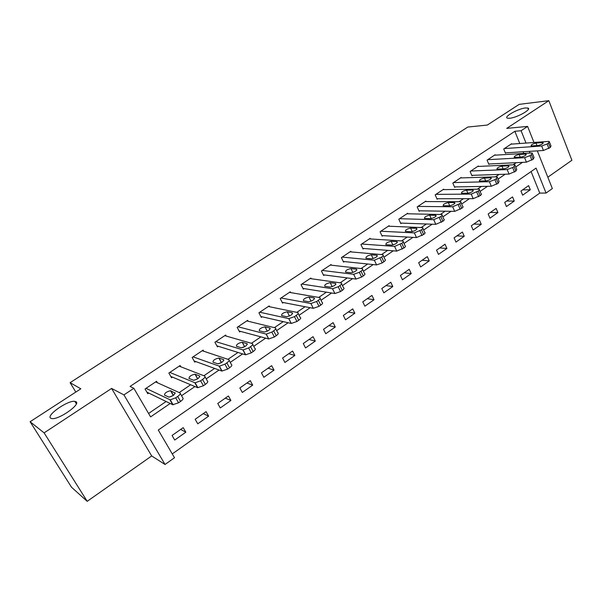 <?xml version="1.0" encoding="UTF-8"?>
<svg xmlns="http://www.w3.org/2000/svg" width="602" height="602" viewBox="0 0 602 602"><rect width="100%" height="100%" fill="white"/><g stroke="black" fill="none" stroke-linecap="round" stroke-linejoin="round"><path stroke-width="0.9" d="M75.92 401.684C81.3 404.025 58.981 419.835 51.907 418.586L50.681 418.179C45.857 415.395 68.049 400.037 74.829 401.353L75.92 401.684M525.433 107.976L527.781 108.036C532.461 108.992 517.163 117.668 509.721 118.24L507.539 118.173C502.911 117.172 517.886 108.669 525.433 107.976M537.338 150.869L552.343 188.569L546.059 193.046L536.066 168.108L158.281 430.031L174.505 457.738L165.038 464.481L123.937 394.897L133.855 388.298L150.598 416.893L170.193 403.483M151.689 455.947L111.603 388.44L44.104 432.868L30.1 421.731L71.54 487.266L87.207 501.323L151.689 455.947L165.038 464.481M547.82 177.206L571.9 160.267L548.813 100.677L506.718 128.384L527.593 126.405L533.997 142.478M172.27 453.931L539.768 193.099L546.059 193.046M44.104 432.868L87.207 501.323M30.1 421.731L80.819 388.817L70.095 382.669L467.799 127.045L487.311 125.058L519.195 104.364L548.813 100.677M539.768 193.099L531.084 171.562M528.616 185.642L520.941 191.03L522.634 195.161L530.294 189.773L528.616 185.642M512.535 196.914L504.709 202.4L506.44 206.554L514.251 201.06L512.535 196.914M496.146 208.397L488.169 213.988L489.945 218.172L497.899 212.566L496.146 208.397M479.44 220.106L471.306 225.803L473.119 230.009L481.239 224.298L479.44 220.106M462.404 232.041L454.104 237.85L455.97 242.079L464.24 236.255L462.404 232.041M445.028 244.216L436.563 250.139L438.474 254.39L446.91 248.453L445.028 244.216M427.307 256.633L418.676 262.675L420.625 266.949L429.234 260.892L427.307 256.633M409.225 269.297L400.42 275.468L402.422 279.764L411.204 273.586L409.225 269.297M390.781 282.225L381.788 288.524L383.835 292.843L392.805 286.537L390.781 282.225M371.946 295.416L362.773 301.843L364.872 306.192L374.023 299.751L371.946 295.416M352.727 308.886L343.358 315.448L345.51 319.82L354.856 313.243L352.727 308.886M333.102 322.634L323.53 329.339L325.742 333.734L335.284 327.014L333.102 322.634M313.055 336.676L303.28 343.524L305.545 347.941L315.297 341.086L313.055 336.676M292.58 351.026L282.594 358.024L284.919 362.464L294.875 355.451L292.58 351.026M271.66 365.685L261.456 372.834L263.842 377.296L274.015 370.132L271.66 365.685M250.281 380.667L239.844 387.974L242.297 392.459L252.697 385.137L250.281 380.667M228.421 395.981L217.758 403.445L220.272 407.96L230.905 400.481L228.421 395.981M206.072 411.633L195.168 419.278L197.749 423.808L208.623 416.155L206.072 411.633M183.219 427.646L172.067 435.464L174.715 440.024L185.837 432.198L183.219 427.646M519.782 143.524L514.853 131.296L130.062 386.431L133.855 388.298M148.589 413.461L166.122 401.504M179.223 392.564L190.661 384.761M203.882 375.746L214.628 368.416M227.947 359.334L238.031 352.456M251.448 343.306L260.892 336.864M274.399 327.654L283.233 321.626M296.824 312.355L305.071 306.734M318.729 297.418L326.419 292.173M340.145 282.812L347.294 277.936M361.08 268.53L367.709 264.007M381.555 254.563L387.688 250.379M401.587 240.905L407.245 237.045M421.182 227.541L426.382 223.989M440.355 214.462L445.119 211.212M459.123 201.655L463.465 198.698M477.506 189.118L481.442 186.439M495.506 176.845L499.05 174.429M513.13 164.82L516.305 162.66M523.778 153.442L523.1 151.757M511.76 144.111L511.602 143.735L503.731 149.003L505.477 153.262L506.131 152.818M495.288 155.158L495.122 154.759L487.093 160.132L488.884 164.414L489.554 163.962M478.492 166.423L478.319 166.009L470.132 171.48L471.96 175.792L472.645 175.332M461.365 177.906L461.177 177.47L452.832 183.053L454.706 187.388L455.405 186.921M443.9 189.622L443.704 189.163L435.186 194.86L437.105 199.224L437.82 198.743M426.088 201.58L425.87 201.098L417.186 206.907L419.15 211.287L419.88 210.805M407.915 213.778L407.682 213.266L398.817 219.196L400.827 223.605L401.572 223.109M389.366 226.232L389.118 225.69L380.065 231.74L382.135 236.18L382.887 235.668M370.441 238.949L370.162 238.369L360.929 244.547L363.044 249.01L363.819 248.491M351.116 251.929L350.815 251.312L341.387 257.626L343.554 262.111L344.344 261.577M331.386 265.189L331.062 264.534L321.43 270.975L323.65 275.49L324.455 274.948M311.234 278.741L310.88 278.034L301.038 284.618L303.325 289.156L304.145 288.599M290.653 292.595L290.262 291.827L280.208 298.554L282.549 303.122L283.392 302.558M269.628 306.757L269.199 305.921L258.92 312.799L261.321 317.389L262.179 316.81M248.144 321.242L247.663 320.332L237.158 327.36L239.626 331.973L240.499 331.386M226.194 336.067L225.652 335.058L214.906 342.245L217.442 346.887L218.338 346.285M203.754 351.244L203.137 350.123L192.151 357.475L194.747 362.141L195.665 361.524M180.818 366.791L180.111 365.527L168.869 373.052L171.54 377.747L172.481 377.115M157.378 382.729L156.55 381.292L145.044 388.99L147.791 393.708L148.754 393.068M70.095 382.669L75.814 392.068M111.603 388.44L123.937 394.897M514.853 131.296L521.084 130.739L527.593 126.405M530.031 153.066L529.354 151.365M526.02 143.065L521.084 130.739M181.548 395.71L194.928 386.559M206.193 378.846L219.068 370.034M230.242 362.381L242.644 353.901M253.728 346.308L265.663 338.143M276.672 330.611L288.155 322.755M299.074 315.275L310.135 307.712M321.001 300.27L331.619 293.008M342.448 285.596L352.621 278.628M363.42 271.239L373.165 264.571M383.933 257.204L393.257 250.823M403.995 243.471L412.919 237.369M423.627 230.039L432.161 224.2M442.839 216.893L450.996 211.31M461.644 204.018L469.44 198.683M480.065 191.413L487.5 186.327M498.095 179.072L505.191 174.219M515.763 166.98L522.521 162.352M522.589 189.871L530.294 189.773M180.668 429.437L185.837 432.198M203.243 413.619L208.623 416.155M225.329 398.148L230.905 400.481M246.933 383.007L252.697 385.137M268.071 368.198L274.015 370.132M288.757 353.705L294.875 355.451M309.014 339.513L315.297 341.086M328.842 325.614L335.284 327.014M348.272 312.009L354.856 313.243M367.303 298.675L374.023 299.751M385.95 285.611L392.805 286.537M404.22 272.804L411.204 273.586M422.13 260.252L429.234 260.892M439.693 247.949L446.91 248.453M456.918 235.886L464.24 236.255M473.804 224.049L481.239 224.298M490.374 212.438L497.899 212.566M506.636 201.053L514.251 201.06M510.955 144.171L548.422 141.417L549.227 141.47L548.452 143.058L547.098 143.976L541.687 146.015L504.393 148.559M505.319 152.87L543.456 150.485L541.687 146.015M542.364 142.591L542.996 142.636C543.17 143.72 541.529 144.683 538.068 145.518L531.114 145.917C530.949 144.841 532.574 143.893 535.991 143.058L542.364 142.591L542.763 143.6M549.476 142.095L550.981 145.94L550.213 147.535L543.456 150.485M494.453 155.211L531.483 152.976L532.228 153.036L531.423 154.691L530.046 155.632L524.613 157.664L487.771 159.68M488.711 164.007L526.426 162.164L524.613 157.664M525.456 154.104L526.043 154.142C526.231 155.271 524.575 156.249 521.076 157.084L514.243 157.393C514.063 156.287 515.696 155.308 519.157 154.473L525.456 154.104L525.862 155.105M532.492 153.683L534.027 157.528L533.229 159.199L526.426 162.164M477.634 166.461L514.198 164.775L514.891 164.828L514.055 166.566L512.648 167.529L507.185 169.561L470.817 171.021M471.78 175.363L509.044 174.083L507.185 169.561M508.208 165.843L508.743 165.889C508.953 167.047 507.283 168.048 503.731 168.891L497.026 169.102C496.831 167.958 498.479 166.965 501.985 166.122L508.208 165.843L508.615 166.844M515.169 165.512L516.734 169.35L515.906 171.103L509.044 174.083M460.485 177.936L496.552 176.815L497.184 176.875L496.311 178.689L494.882 179.667L489.396 181.699L453.532 182.587M454.51 186.936L491.3 186.251L489.396 181.699M490.6 177.831L491.089 177.876C491.315 179.08 489.629 180.096 486.032 180.939L479.455 181.051C479.245 179.863 480.908 178.854 484.459 178.011L490.6 177.831L491.014 178.824M497.478 177.582L499.073 181.42L498.215 183.249L491.3 186.251M442.997 189.638L479.109 189.163C479.854 189.457 479.553 190.089 478.206 191.067L471.231 194.092L435.901 194.386M436.894 198.743L473.187 198.675L471.231 194.092M472.623 190.066L473.067 190.112C473.307 191.353 471.607 192.399 467.965 193.234L461.523 193.25C461.29 192.023 462.976 190.992 466.573 190.149L472.623 190.066L473.044 191.045M479.425 189.908L481.051 193.739C481.796 194.04 481.495 194.679 480.155 195.658L473.187 198.675M425.155 201.58L460.65 201.715C461.433 202.016 461.124 202.678 459.71 203.709L452.681 206.757L417.916 206.418M418.924 210.79L454.691 211.362L452.681 206.757M454.269 202.558L454.661 202.603C454.916 203.89 453.201 204.958 449.513 205.801L443.207 205.703C442.967 204.432 444.675 203.378 448.317 202.535L454.269 202.558L454.691 203.529M460.989 202.49L462.645 206.32C463.427 206.629 463.119 207.299 461.711 208.33L454.691 211.362M406.944 213.763L441.8 214.538C442.62 214.846 442.297 215.546 440.814 216.622L433.733 219.685L399.562 218.699M400.586 223.071L435.795 224.328L433.733 219.685M435.532 215.313L435.871 215.358C436.141 216.69 434.403 217.781 430.663 218.624L424.515 218.428C424.259 217.104 425.983 216.028 429.67 215.185L435.532 215.313L435.953 216.268M442.154 215.335L443.84 219.166C444.667 219.489 444.344 220.189 442.869 221.265L435.795 224.328M388.365 226.194L422.544 227.631C423.402 227.955 423.063 228.685 421.513 229.813L414.372 232.899L380.825 231.236M381.871 235.608L416.486 237.564L414.372 232.899M416.381 228.346L416.674 228.384C416.953 229.768 415.199 230.882 411.414 231.732L405.417 231.416C405.154 230.054 406.892 228.948 410.624 228.105L416.381 228.346L416.81 229.287M422.92 228.467L424.636 232.289C425.501 232.62 425.162 233.358 423.62 234.487L416.486 237.564M369.402 238.881L402.858 241.011C403.761 241.349 403.408 242.109 401.782 243.298L394.588 246.399L361.704 244.028M362.758 248.408L396.756 251.094L394.588 246.399M396.823 241.665L397.064 241.695C397.35 243.133 395.582 244.277 391.744 245.119L385.905 244.69C385.634 243.276 387.387 242.139 391.172 241.297L396.823 241.665L397.245 242.576M403.257 241.876L405.011 245.699C405.921 246.045 405.56 246.812 403.95 248.001L396.756 251.094M350.033 251.832L382.752 254.684C383.692 255.03 383.316 255.835 381.615 257.077L374.361 260.207L342.177 257.092M343.245 261.464L376.589 264.925L374.361 260.207M376.829 255.271L377.018 255.301C377.319 256.791 375.528 257.957 371.637 258.8L365.971 258.258C365.685 256.783 367.461 255.624 371.299 254.781L376.829 255.271L377.251 256.166M383.165 255.579L384.956 259.402C385.905 259.755 385.528 260.561 383.835 261.81L382.21 262.931L376.589 264.925M330.265 265.068L362.186 268.665C363.172 269.026 362.78 269.862 360.997 271.171L359.326 272.315L353.683 274.316L322.236 270.433M323.312 274.798L355.97 279.072L353.683 274.316M356.392 269.184L356.527 269.207C356.835 270.75 355.022 271.946 351.086 272.789L345.593 272.119C345.3 270.591 347.098 269.41 350.981 268.56L356.392 269.184L356.805 270.042M362.63 269.583L364.451 273.406C365.444 273.775 365.053 274.617 363.277 275.934L361.614 277.078L355.97 279.072M310.068 278.575L341.161 282.955C342.192 283.331 341.77 284.204 339.912 285.581L338.204 286.748L332.537 288.749L301.865 284.069M302.949 288.411L334.885 293.528L332.537 288.749M335.502 283.407L335.577 283.422C335.893 285.024 334.057 286.251 330.077 287.094L324.756 286.296C324.463 284.708 326.284 283.497 330.22 282.654L335.502 283.407L335.908 284.234M341.627 283.903L343.486 287.726C344.525 288.11 344.111 288.998 342.252 290.375L340.551 291.549L334.885 293.528M289.434 292.384L319.654 297.576C320.731 297.967 320.287 298.878 318.338 300.33L316.584 301.519L310.903 303.513L281.051 297.99M282.135 302.309L313.318 308.322L310.903 303.513M314.131 297.952L314.161 297.952C314.477 299.623 312.619 300.88 308.578 301.73L303.453 300.789C303.16 299.149 305.003 297.9 308.984 297.057L314.131 297.952L314.53 298.75M320.144 298.554L322.047 302.377C323.123 302.776 322.687 303.701 320.746 305.146L319 306.343L313.318 308.322M268.349 306.493L297.681 312.536C298.765 312.95 298.291 313.905 296.259 315.418L294.468 316.637L288.817 318.631L259.778 312.22M260.862 316.509L291.248 323.462L288.764 318.624M292.271 312.829C292.564 314.545 290.683 315.839 286.627 316.705L281.623 315.614C281.382 313.905 283.256 312.626 287.244 311.783L292.271 312.829L292.655 313.589M298.178 313.514L300.142 317.367C301.226 317.788 300.759 318.751 298.735 320.264L296.952 321.491L291.248 323.462M246.79 320.911L275.234 327.857C276.273 328.308 275.754 329.309 273.662 330.859L271.833 332.108L266.227 334.11L238.038 326.773M239.107 331.01L268.665 338.949L266.107 334.08M269.899 328.06C270.132 329.828 268.221 331.153 264.173 332.033L259.281 330.776C259.101 329.008 261.005 327.699 264.978 326.841L269.899 328.06L270.275 328.775M275.716 328.775L277.763 332.71C278.809 333.177 278.29 334.185 276.213 335.735L274.384 336.992L268.665 338.949M224.757 335.653L252.253 343.531C253.254 344.035 252.674 345.081 250.53 346.669L248.656 347.948L243.095 349.95L215.809 341.643M216.855 345.826L245.541 354.811L242.915 349.912M247.001 343.644C247.166 345.473 245.232 346.827 241.191 347.723L236.405 346.285C236.3 344.472 238.234 343.125 242.192 342.252L247.001 343.644L247.362 344.314M242.109 347.678L243.863 347.098M252.712 344.397L254.857 348.423C255.858 348.934 255.286 349.988 253.149 351.576L251.282 352.862L245.541 354.811M202.227 350.733L228.73 359.59C229.678 360.139 229.046 361.23 226.841 362.855L224.922 364.172L219.406 366.182L193.069 356.858M194.085 360.952L221.86 371.05L219.158 366.121M223.56 359.597C223.651 361.486 221.686 362.878 217.661 363.789L212.995 362.171C212.965 360.289 214.922 358.912 218.872 358.024L223.56 359.597L223.899 360.214M218.27 363.789L220.919 362.863M229.159 360.387L231.401 364.503C232.349 365.068 231.732 366.166 229.535 367.799L227.624 369.109L221.86 371.05M179.178 366.151L204.627 376.039C205.523 376.634 204.838 377.77 202.573 379.441L200.609 380.788L195.131 382.812L169.809 372.42M170.772 376.4L197.607 387.68L194.822 382.729M199.555 375.934C199.571 377.883 197.569 379.32 193.558 380.246L189.028 378.432C189.066 376.491 191.06 375.076 194.995 374.173L199.555 375.934L199.872 376.506M193.994 380.253L197.298 379.027M205.034 376.769L207.381 380.983C208.277 381.593 207.6 382.737 205.342 384.415L203.386 385.762L197.607 387.68M155.594 381.931L179.938 392.888C180.781 393.535 180.036 394.724 177.703 396.44L175.694 397.817L170.261 399.848L146.008 388.343M146.888 392.158L172.751 404.725L169.892 399.743M174.971 392.677C174.904 394.686 172.864 396.161 168.861 397.102L164.474 395.085C164.594 393.091 166.619 391.631 170.547 390.713L175.257 393.181M169.2 397.117L173.03 395.589M180.314 393.542L182.767 397.862C183.618 398.524 182.88 399.713 180.555 401.436L178.546 402.813L172.751 404.725M550.213 147.535L548.452 143.058M548.866 148.461L547.098 143.976M535.991 143.058L536.999 145.594M533.229 159.199L531.423 154.691M531.859 160.14L530.046 155.632M519.157 154.473L520.233 157.13M515.906 171.103L514.055 166.566M514.499 172.067L512.648 167.529M501.985 166.122L503.137 168.914M498.215 183.249L496.311 178.689M496.785 184.235L494.882 179.667M484.459 178.011L485.694 180.946M480.155 195.658L478.206 191.067M478.695 196.658L476.739 192.068M466.573 190.149L467.897 193.242M461.711 208.33L459.71 203.709M460.214 209.353L458.212 204.733M448.317 202.535L449.739 205.794M442.869 221.265L440.814 216.622M441.341 222.311L439.287 217.661M429.67 215.185L431.19 218.594M423.62 234.487L421.513 229.813M422.062 235.563L419.948 230.882M410.624 228.105L412.242 231.657M403.95 248.001L401.782 243.298M402.354 249.093L400.187 244.389M391.172 241.297L392.88 244.991M383.835 261.81L381.615 257.077M382.21 262.931L379.982 258.19M371.299 254.781L373.105 258.604M363.277 275.934L360.997 271.171M361.614 277.078L359.326 272.315M350.981 268.56L352.885 272.51M342.252 290.375L339.912 285.581M340.551 291.549L338.204 286.748M330.22 282.654L332.214 286.71M320.746 305.146L318.338 300.33M319 306.343L316.584 301.519M308.984 297.057L311.076 301.218M298.735 320.264L296.259 315.418M296.952 321.491L294.468 316.637M287.267 311.791L289.449 316.05L287.244 311.783M276.213 335.735L273.662 330.859M274.384 336.992L271.833 332.108M265.046 326.856L267.326 331.205M253.149 351.576L250.53 346.669M251.282 352.862L248.656 347.948M242.313 342.282L244.675 346.699M229.535 367.799L226.841 362.855M227.624 369.109L224.922 364.172M219.045 358.07L221.491 362.539M205.342 384.415L202.573 379.441M203.386 385.762L200.609 380.788M195.214 374.233L197.742 378.748M180.555 401.436L177.703 396.44M178.546 402.813L175.694 397.817M170.817 390.788L173.414 395.326M527.781 108.036L528.33 109.406M74.829 401.353L76.341 403.822M542.996 142.636L543.192 143.125M526.043 154.142L526.246 154.661M508.743 165.889L508.961 166.43M491.089 177.876L491.322 178.44M473.067 190.112L473.315 190.691M454.661 202.603L454.931 203.205M435.871 215.358L436.149 215.99M416.674 228.384L416.968 229.038M397.064 241.695L397.373 242.373M377.018 255.301L377.349 256M356.527 269.207L356.873 269.929M335.577 283.422L335.946 284.167M314.161 297.952L314.545 298.72M291.3 323.47L288.817 318.631M268.778 338.979L266.227 334.11M264.978 326.841L267.273 331.228M245.721 354.856L243.095 349.95M242.192 342.252L244.593 346.744M222.108 371.11L219.406 366.182M218.872 358.024L221.378 362.607M197.915 387.771L195.131 382.812M194.995 374.173L197.607 378.839M173.128 404.837L170.261 399.848M170.547 390.713L173.256 395.439"/></g></svg>
